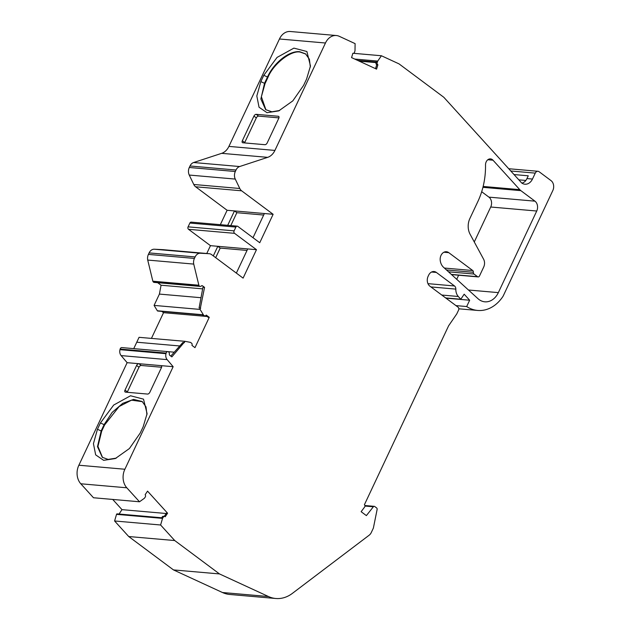 <?xml version="1.0" encoding="UTF-8"?>
<svg xmlns="http://www.w3.org/2000/svg" width="630" height="630" viewBox="0 0 630 630"><rect width="100%" height="100%" fill="white"/><g stroke="black" fill="none" stroke-linecap="round" stroke-linejoin="round"><path stroke-width="0.94" d="M146.947 414.729L146.002 406.862L142.167 401.499L133.568 399.404L122.763 403.318L112.171 412.366L104.163 424.526L101.194 430.849L97.485 446.654L102.296 457.293L108.108 459.412L116.282 458.12M310.33 67.095L309.385 59.22L305.55 53.857L299.738 51.739C289.461 50.463 274.026 62.512 267.545 76.891L264.568 83.207L260.859 99.012L265.679 109.651L271.877 111.801L279.657 110.486M305.778 54.038L300.211 52.093C291.099 50.053 273.396 63.882 268.018 77.246L263.797 75.309L277.074 57.409L293.895 48.124L306.897 51.51L310.472 65.992L306.589 79.041L303.613 85.365L292.8 100.887L278.728 110.896L267.01 112.691L259.048 107.234L256.82 96.012L260.82 81.624L263.797 75.309M485.509 165.076A5.812 4.481 -85 0 1 490.51 158.894A5.812 4.481 -85 0 1 492.377 159.626A5.812 4.481 -85 0 1 493.006 160.201L519.766 189.646A10.167 7.844 -85 0 0 520.86 190.646L534.949 201.159A7.261 5.599 -85 0 1 536.736 211.026L498.346 292.619A18.152 14.01 -85 0 1 484.848 301.817A18.152 14.01 -85 0 1 477.989 298.691L443.488 267.246A10.891 8.403 -85 0 1 440.22 260.371A7.261 5.599 -85 0 1 446.41 251.732A7.261 5.599 -85 0 1 448.749 252.654L472.728 270.53A1.819 1.402 -85 0 1 473.374 272.294A1.819 1.402 -85 0 0 474.02 274.05L477.548 276.688A1.819 1.402 -85 0 0 478.138 276.916A1.819 1.402 -85 0 0 479.485 275.995L483.698 267.049A7.261 5.599 -85 0 0 483.58 259.166L470.106 234.266A14.522 11.206 -85 0 1 469.878 218.5L477.847 201.561A65.449 50.502 -85 0 0 485.509 165.076M427.959 283.65L454.513 285.973L436.37 272.443A7.261 5.599 -85 0 0 434.031 271.53A7.261 5.599 -85 0 0 428.636 275.208L428.116 276.31A7.261 5.599 -85 0 0 429.904 286.185L458.026 307.156A2.181 1.677 -85 0 1 458.561 310.118L456.781 313.905L448.631 325.757L364.4 504.748A1.449 1.118 -85 0 1 364.613 507.048L361.132 511.694L366.377 515.608L373.37 506.772A1.449 1.118 -85 0 1 374.732 506.52L376.63 507.938A1.449 1.118 -85 0 1 377.118 509.505L373.44 527.767A2.181 1.677 -85 0 1 373.243 528.373L371.291 532.523A7.261 5.599 -85 0 1 369.204 535.177L292.375 593.381A36.304 28.011 -85 0 1 275.83 598.5A36.304 28.011 -85 0 1 268.482 596.531L219.492 573.93L173.478 569.914L222.477 592.515L268.482 596.531M376.023 62.685L377.173 62.779L377.622 61.307L376.472 61.204L376.023 62.685A1.449 1.118 95 0 0 376.362 64.339L376.732 64.701L375.519 68.654M162.65 518.151L161.501 518.049L162.312 516.836L163.461 516.939L162.65 518.151A0.725 0.559 -85 0 0 162.54 518.38L160.603 524.995L174.73 540.548L219.492 573.93M164.233 516.395L166.438 513.111L167.588 513.206L165.21 516.758L164.776 516.521A1.449 1.118 95 0 0 164.422 516.411L163.272 516.309A1.449 1.118 95 0 0 162.312 516.836M205.845 315.543L208.105 317.229L209.255 317.331L194.985 347.65L191.969 345.405L192.095 344.799A1.449 1.118 95 0 0 191.607 343.216L190.575 342.444A0.725 0.559 -85 0 0 190.386 342.366L185.078 341.334L139.065 337.318L136.765 342.216L179.77 345.972M203.388 315.63L204.537 315.724L202.356 314.858L203.388 315.63A1.449 1.118 95 0 0 203.86 315.811L205.01 315.913A1.449 1.118 95 0 0 205.876 315.504L206.238 315.079L209.255 317.331M119.054 514.033L121.992 509.646L166.17 513.505M359.202 61.126L376.047 62.598M207.105 316.481L163.54 312.677L161.808 311.385M201.584 285.784L202.545 285.863A1.449 1.118 -85 0 0 201.309 285.973A2.181 1.677 -85 0 1 200.167 286.406A2.181 1.677 -85 0 1 199.497 286.154A2.181 1.677 -85 0 1 198.867 285.225L152.854 281.208A2.181 1.677 -85 0 0 153.484 282.13L199.497 286.154M200.167 286.406L154.161 282.39A2.181 1.677 -85 0 1 153.484 282.13M152.854 281.208L147.719 260.064L193.733 264.088L198.867 285.225M193.733 264.088A7.261 5.599 -85 0 1 194.41 258.426L195.119 256.93A7.261 5.599 -85 0 1 200.364 253.236L209.097 253.701A7.261 5.599 -85 0 1 209.247 253.709A7.261 5.599 -85 0 1 211.593 254.622L243.093 278.121L256.473 249.685L234.549 233.336A1.819 1.402 -85 0 1 234.1 230.864L235.888 227.076A1.819 1.402 -85 0 1 237.234 226.154A1.819 1.402 -85 0 1 237.817 226.383L259.741 242.731L273.121 214.294L241.621 190.803A7.261 5.599 -85 0 1 239.786 188.496L235.266 179.077A7.261 5.599 -85 0 1 235.313 171.51L236.014 170.013A7.261 5.599 -85 0 1 239.636 166.54L267.679 157.35A14.522 11.206 -85 0 0 274.916 150.42L325.466 43.005A14.522 11.206 -85 0 1 336.318 35.524A14.522 11.206 -85 0 1 339.255 36.304L355.099 43.62L355.005 50.589A0.725 0.559 -85 0 1 354.966 50.849L354.509 52.329A1.449 1.118 95 0 1 353.359 53.298L352.887 53.267L351.556 57.598L376.559 69.135L377.89 64.803L376.732 64.701M147.719 260.064A7.261 5.599 -85 0 1 148.404 254.402L149.105 252.906A7.261 5.599 -85 0 1 154.358 249.22L200.364 253.236M163.383 249.708A7.261 5.599 -85 0 0 163.233 249.693A7.261 5.599 -85 0 0 163.091 249.677L154.358 249.22M215.688 257.678L220.209 248.086L217.823 246.306L210.459 245.661L188.535 229.312A1.819 1.402 -85 0 1 188.087 226.847L234.1 230.864M237.234 226.154L191.221 222.13A1.819 1.402 -85 0 0 189.874 223.052L188.087 226.847M230.793 225.587L236.856 212.696L234.47 210.916L227.115 210.278L195.607 186.779A7.261 5.599 -85 0 1 193.772 184.48L189.252 175.053A7.261 5.599 -85 0 1 189.299 167.486L235.313 171.51M336.318 35.524L290.304 31.5A14.522 11.206 -85 0 0 279.452 38.989L228.91 146.396A14.522 11.206 -85 0 1 221.673 153.334L193.623 162.524A7.261 5.599 -85 0 0 190.008 165.989L189.299 167.486M279.452 38.989L325.466 43.005M377.173 62.779A1.449 1.118 95 0 0 377.512 64.441L377.89 64.803M377.622 61.307A0.725 0.559 -85 0 1 377.732 61.078L381.41 55.755L399.034 63.882L443.796 97.264L521.632 182.928A10.167 7.844 -85 0 0 524.908 184.212A10.167 7.844 -85 0 0 532.468 179.054L535.264 173.124A3.63 2.804 -85 0 1 537.957 171.281A3.63 2.804 -85 0 1 539.13 171.738L551.045 180.629A7.261 5.599 -85 0 1 552.833 190.504L503.118 296.163A37.91 29.248 -85 0 1 477.666 310.448A37.91 29.248 -85 0 1 466.68 306.542L469.657 300.226L464.176 294.194L460.798 299.242L458.293 296.486A9.615 7.418 -85 0 1 455.829 289.107A3.63 2.804 -85 0 0 454.513 285.973M353.178 53.282L381.41 55.755M455.947 305.605L466.68 306.542M445.961 298.155L469.657 300.226M445.638 297.919L460.798 299.242M275.83 598.5L229.816 594.476A36.304 28.011 -85 0 1 222.477 592.515M161.689 517.758L117.117 513.867A0.725 0.559 -85 0 0 116.534 514.356L114.589 520.978L128.717 536.532L174.73 540.548M128.717 536.532L173.478 569.914M114.589 520.978L160.603 524.995M164.422 516.411A1.449 1.118 95 0 0 163.461 516.939M167.588 513.206L147.546 491.148L145.168 494.692L145.412 495.204A1.449 1.118 95 0 1 145.294 496.936L144.483 498.149A0.725 0.559 -85 0 1 144.317 498.322L139.506 501.779L93.492 497.755L80.79 483.777A14.522 11.206 -85 0 1 78.876 465.224L124.89 469.248A14.522 11.206 -85 0 0 126.803 487.793L139.506 501.779M121.992 509.646L112.723 499.44M165.981 353.682L119.968 349.666A5.812 4.481 -85 0 0 121.125 355.596L127.134 362.675L173.148 366.691L167.139 359.62A5.812 4.481 -85 0 1 165.981 353.682A7.261 5.599 -85 0 1 166.139 353.084A2.181 1.677 -85 0 1 167.895 351.619A2.181 1.677 -85 0 1 168.572 351.871A2.181 1.677 -85 0 1 169.32 353.966A1.449 1.118 -85 0 0 169.832 355.375L171.856 356.887L185.078 341.334M119.968 349.666A7.261 5.599 -85 0 1 120.125 349.067A2.181 1.677 -85 0 1 121.881 347.595L167.895 351.619M163.54 312.677L151.436 338.397M204.537 315.724A1.449 1.118 95 0 0 205.01 315.913M203.506 314.961A0.725 0.559 -85 0 1 203.356 314.787L200.096 309.425L204.561 287.375L202.955 287.233L199.08 308.023L200.686 308.164M202.466 314.937L157.728 311.031A0.725 0.559 -85 0 1 157.343 310.771L154.082 305.408L200.096 309.425M514.017 174.557L528.255 175.802L526.948 178.573L532.468 179.054M170.809 356.1L182.873 342.46L184.48 342.602M140.238 433.007L129.426 448.528L115.353 458.538L103.635 460.333L95.673 454.876L93.437 443.654L97.445 429.266L100.414 422.951L113.691 405.051L130.52 395.766L143.514 399.152L147.089 413.634L143.207 426.683L140.238 433.007M253.008 237.707L264.38 213.531L273.121 214.294M236.352 273.097L247.732 248.921L256.473 249.685M522.034 183.204L524.522 181.889A10.167 7.844 95 0 0 526.948 178.573M518.805 179.834L525.837 180.448M133.741 348.634L136.765 342.216M168.108 351.65L174.266 352.194M202.655 288.863L161.06 285.225L159.414 294.084L201.001 297.714M202.545 285.863L204.561 287.375M157.665 282.689L161.06 285.225M154.082 305.408L159.414 294.084M173.148 366.691L124.89 469.248M481.682 191.725L488.935 197.135A7.261 5.599 -85 0 1 490.723 207.01L474.272 241.975M458.632 275.216L456.711 279.295M278.964 116.763L278.295 116.266L256.213 114.337L258.591 116.109L278.94 117.889M278.295 116.266A2.181 1.252 126.7 0 1 278.704 116.416A2.181 1.252 126.7 0 1 278.783 118.282L267.191 142.923A2.181 1.252 126.7 0 1 264.915 144.703L242.826 142.766A2.181 1.252 126.7 0 1 242.416 142.616A2.181 1.252 126.7 0 1 242.337 140.75L244.723 142.53L256.323 117.889A2.181 1.252 126.7 0 1 258.591 116.109M256.323 117.889L253.937 116.109L242.337 140.75M253.937 116.109A2.181 1.252 126.7 0 1 256.213 114.337M244.574 142.923A2.181 1.252 126.7 0 1 244.723 142.53M161.626 366.132L160.949 365.628A2.181 1.252 126.7 0 1 161.367 365.778A2.181 1.252 126.7 0 1 161.438 367.644L149.845 392.293A2.181 1.252 126.7 0 1 147.57 394.065L125.488 392.136A2.181 1.252 126.7 0 1 125.079 391.986A2.181 1.252 126.7 0 1 125 390.12L127.378 391.899L138.978 367.251A2.181 1.252 126.7 0 1 141.246 365.479L161.595 367.251M138.978 367.251L136.592 365.471L125 390.12M136.592 365.471A2.181 1.252 126.7 0 1 138.868 363.699L141.246 365.479M127.134 362.675L78.876 465.224M247.732 248.921L217.823 246.306L213.302 255.906M210.459 245.661L206.774 253.496M220.209 248.086L247.023 250.425M264.38 213.531L234.47 210.916L227.698 225.32M227.115 210.278L220.335 224.674M236.856 212.696L263.671 215.043M265.907 109.825L261.379 96.744L265.049 83.562L268.018 77.246M102.532 457.467L97.941 446.402L101.666 431.203L104.643 424.888L100.414 422.951M142.404 401.68L131.528 400.168L119.149 406.515L104.643 424.888M357.738 60.449L376.212 62.063M148.404 254.402L194.41 258.426M149.105 252.906L195.119 256.93M163.091 249.677L209.097 253.701M188.535 229.312L234.549 233.336M189.874 223.052L235.888 227.076M193.772 184.48L239.786 188.496M195.607 186.779L241.621 190.803M189.252 175.053L235.266 179.077M190.008 165.989L236.014 170.013M193.623 162.524L239.636 166.54M221.673 153.334L267.679 157.35M228.91 146.396L274.916 150.42M376.362 64.339L377.512 64.441M354.737 59.062L377.732 61.078M510.765 170.982L535.264 173.124M441.78 295.037L458.293 296.486M430.912 286.933L455.829 289.107M431.566 272.018L436.37 272.443M364.967 506.04L373.37 506.772M116.534 514.356L162.54 518.38M80.79 483.777L126.803 487.793M121.125 355.596L167.139 359.62M120.125 349.067L166.139 353.084M157.343 310.771L203.356 314.787M101.666 431.203L97.445 429.266M260.82 81.624L265.049 83.562M490.723 207.01L536.736 211.026M468.46 290.005L498.346 292.619M488.935 197.135L534.949 201.159M482.926 187.331L520.86 190.646M483.147 186.448L519.766 189.646M487.817 159.744L493.006 160.201M451.34 274.397L477.548 276.688M448.513 271.821L474.02 274.05M446.442 269.939L473.374 272.294M444.378 268.049L472.728 270.53M443.945 252.228L448.749 252.654M163.233 249.693L209.247 253.709M508.717 168.73L537.957 171.281M458.813 308.802L477.666 310.448M364.912 505.52L374.267 506.339M451.552 274.593L478.138 276.916"/></g></svg>
